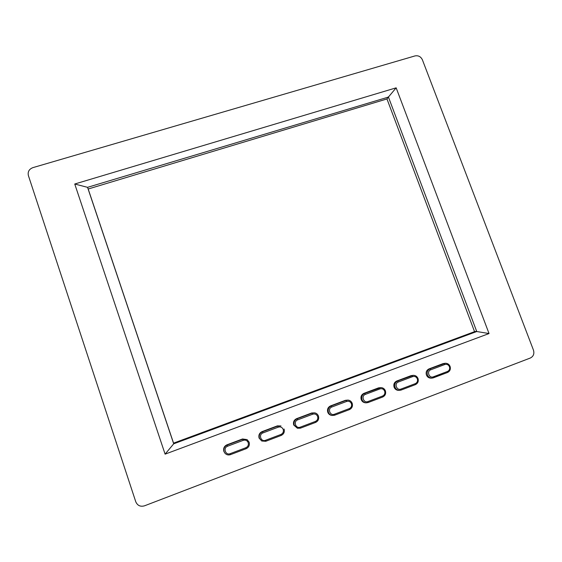 <?xml version="1.0" encoding="UTF-8"?>
<svg xmlns="http://www.w3.org/2000/svg" width="562" height="562" viewBox="0 0 562 562"><rect width="100%" height="100%" fill="white"/><g stroke="black" fill="none" stroke-linecap="round" stroke-linejoin="round"><path stroke-width="0.84" d="M223.845 451.37L224.884 453.134L224.083 451.637C223.381 448.624 224.407 446.432 227.167 445.069L226.915 444.837C224.161 446.193 223.142 448.371 223.845 451.37M259.089 438.086L261.752 441.008L259.475 438.29C258.759 435.304 259.756 433.147 262.468 431.806L262.075 431.623C259.37 432.958 258.38 435.114 259.089 438.086M293.722 425.027L297.417 428.251L294.242 425.174C293.526 422.224 294.495 420.088 297.15 418.767L296.624 418.648C293.968 419.962 293.006 422.083 293.722 425.027M426.418 374.987C427.31 377.046 428.827 378.107 430.963 378.149L432.002 378.114C429.86 378.064 428.342 377.004 427.443 374.938C426.698 372.107 427.563 370.07 430.035 368.827L429.003 368.904C426.537 370.14 425.673 372.17 426.418 374.987M394.088 387.176C394.931 389.171 396.393 390.239 398.458 390.372L399.385 390.379C397.306 390.246 395.845 389.178 394.995 387.176C394.257 384.317 395.142 382.251 397.664 380.994L396.751 381.022C394.236 382.279 393.351 384.331 394.088 387.176M361.211 399.575C361.984 401.479 363.361 402.547 365.328 402.778L366.122 402.842C364.148 402.603 362.771 401.528 361.991 399.624C361.254 396.73 362.167 394.65 364.738 393.372L363.944 393.351C361.387 394.622 360.474 396.702 361.211 399.575M327.758 412.192C328.454 413.948 329.697 415.009 331.496 415.374L332.163 415.48C330.365 415.114 329.107 414.053 328.412 412.29C327.681 409.368 328.622 407.26 331.236 405.961L330.575 405.89C327.969 407.183 327.028 409.284 327.758 412.192M262.967 432.916C258.267 434.482 260.951 442.231 265.524 440.299L280.93 434.468C283.023 433.428 283.782 431.757 283.22 429.445C282.229 427.303 280.614 426.53 278.366 427.127L262.967 432.916L262.468 431.806L277.846 426.024L281 425.954L277.389 425.87L262.075 431.623M433.428 377.812L447.514 372.487L447.471 371.475C449.382 370.513 450.05 368.932 449.459 366.747C448.476 364.703 446.945 363.958 444.879 364.492L430.752 369.803L430.035 368.827L445.266 363.27L443.06 363.621L429.003 368.904M365.37 394.398C360.909 395.88 363.614 403.39 367.948 401.556L382.567 396.027C384.548 395.03 385.251 393.414 384.675 391.18C383.684 389.101 382.125 388.342 379.989 388.904L365.37 394.398L364.738 393.372L380.888 387.597L378.486 387.885L363.944 393.351M144.497 505.821C140.388 506.952 137.479 505.596 135.765 501.768L28.395 175.597C27.58 171.803 29.069 169.148 32.877 167.638L414.974 55.926C418.339 55.308 420.805 56.593 422.385 59.79L533.464 350.14C534.49 353.793 533.443 356.42 530.324 358.022L144.497 505.821M396.154 87.834L489.038 333.547L165.102 454.145L74.746 184.013L396.154 87.834L388.391 97.085L87.553 187.336L173.707 443.811L476.745 331.524L388.342 96.812M331.826 407.014C327.288 408.525 329.985 416.112 334.404 414.243L349.276 408.616C351.292 407.612 352.016 405.975 351.44 403.72C350.449 401.619 348.869 400.854 346.698 401.423L331.826 407.014L331.236 405.961L346.087 400.376L347.99 400.095L345.363 400.327L330.575 405.89M417.959 378.514C417.053 376.414 415.508 375.353 413.323 375.332C415.543 375.353 417.102 376.421 418.016 378.528C418.767 381.352 417.882 383.396 415.367 384.654L415.297 383.649C417.243 382.666 417.924 381.071 417.341 378.858C416.351 376.8 414.812 376.048 412.712 376.596L398.339 381.998L397.664 380.994L413.323 375.332L411.047 375.655L396.751 381.022M297.698 419.849C293.083 421.388 295.774 429.059 300.27 427.155L315.401 421.43C317.453 420.404 318.197 418.753 317.628 416.47C316.638 414.349 315.036 413.583 312.83 414.159L297.698 419.849L297.15 418.767L312.261 413.091L314.664 412.852L311.671 412.993L296.624 418.648M227.617 446.214C222.833 447.802 225.51 455.634 230.167 453.667L245.847 447.738C247.975 446.678 248.762 444.985 248.207 442.652C247.21 440.489 245.573 439.709 243.29 440.32L227.617 446.214L227.167 445.069L242.819 439.189L247.097 439.61L242.503 438.978L226.915 444.837M88.185 189.008L173.553 443.144L474.553 331.664L386.965 98.947L88.185 189.008L87.651 187.624M173.553 443.144L173.616 443.537M386.965 98.947L388.391 97.085M474.553 331.664L476.604 331.285M476.745 331.524L489.038 333.547M87.553 187.336L74.746 184.013M165.102 454.145L173.707 443.811M245.847 447.738L246.107 448.722C248.84 447.359 249.851 445.188 249.135 442.196L247.097 439.61L249.128 442.189C249.837 445.181 248.833 447.352 246.114 448.715L230.455 454.644C228.411 455.311 226.641 454.897 225.13 453.401C226.641 454.897 228.418 455.311 230.448 454.651L230.167 453.667M280.93 434.468L281.155 435.459C283.838 434.117 284.815 431.974 284.091 429.017L284.084 429.01C284.793 431.967 283.817 434.11 281.162 435.445M265.524 440.299L265.77 441.282L261.752 441.008L265.77 441.282L281.155 435.459L265.777 441.268M318.436 416.091C319.146 418.985 318.197 421.093 315.598 422.413L300.48 428.139M315.401 421.43L315.584 422.427L300.466 428.146L297.417 428.251L300.466 428.146L300.27 427.155M352.191 403.368C352.901 406.228 351.981 408.307 349.438 409.607M349.276 408.616L349.423 409.621L334.58 415.227M385.363 390.864C386.08 393.688 385.188 395.732 382.701 397.011L368.096 402.54M382.567 396.027L382.68 397.032L368.075 402.554L367.948 401.556M450.022 366.424C449.073 364.274 447.493 363.221 445.266 363.27C447.535 363.221 449.143 364.274 450.092 366.431C450.85 369.227 449.986 371.243 447.514 372.487L432.002 378.114L433.4 377.833L433.344 376.821L447.471 371.475M401.043 390.07L415.339 384.661L401.015 390.091L399.385 390.379L401.015 390.091L400.931 389.08L415.297 383.649M368.047 402.561L366.122 402.842L368.047 402.561M352.177 403.326C351.383 401.401 349.993 400.32 347.99 400.095C350.007 400.327 351.412 401.409 352.205 403.34C352.943 406.228 352.016 408.321 349.423 409.621L334.566 415.241L332.163 415.48L334.566 415.241L334.404 414.243M346.698 401.423L346.087 400.376L345.363 400.327M379.989 388.904L379.336 387.885L378.486 387.885M382.68 397.032C385.23 395.753 386.136 393.681 385.392 390.829C384.534 388.792 383.031 387.71 380.888 387.597C383.01 387.71 384.492 388.785 385.349 390.815M412.712 376.596L412.016 375.606L411.047 375.655M398.339 381.998C393.955 383.453 396.66 390.892 400.931 389.08M444.879 364.492L444.149 363.53L443.06 363.621M430.752 369.803C426.439 371.236 429.157 378.598 433.344 376.821M312.83 414.159L311.671 412.993M315.584 422.427C318.218 421.107 319.174 418.985 318.443 416.063C317.748 414.292 316.49 413.225 314.664 412.852C316.476 413.225 317.727 414.292 318.422 416.056M278.366 427.127L277.389 425.87M243.29 440.32L242.503 438.978M246.107 448.722L230.448 454.651"/></g></svg>
